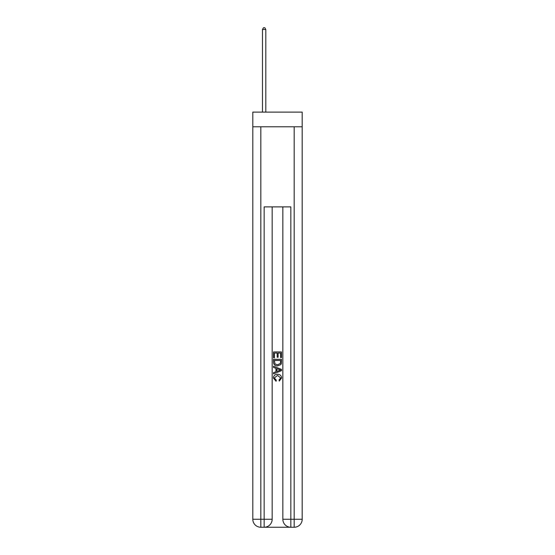 <?xml version="1.0" encoding="UTF-8"?>
<svg xmlns="http://www.w3.org/2000/svg" width="555" height="555" viewBox="0 0 555 555"><rect width="100%" height="100%" fill="white"/><g stroke="black" fill="none" stroke-linecap="round" stroke-linejoin="round"><path stroke-width="0.83" d="M302.197 126.797L302.197 112.11L252.802 112.11L252.802 126.797L302.197 126.797L302.197 519.244L294.185 519.244L294.185 126.797M264.749 527.25L290.251 527.25M290.848 527.25L290.848 519.244L282.842 519.244A8.006 8.006 0 0 0 290.848 527.25L294.185 527.25L294.185 519.244L290.848 519.244L290.848 206.883L264.152 206.883L264.152 519.244L252.802 519.244L252.802 126.797M272.158 206.883L272.158 519.244A8.006 8.006 0 0 1 264.152 527.25L260.815 527.25A8.006 8.006 0 0 1 252.802 519.244M282.842 519.244L282.842 206.883M294.185 527.25A8.006 8.006 0 0 0 302.197 519.244M273.497 357.774L273.497 351.925L281.503 351.925L281.503 357.573L280.58 357.573L280.58 353.049L278.117 353.049L278.117 357.26L277.195 357.26L277.195 353.049L274.42 353.049L274.42 357.774L273.497 357.774M273.497 362.186L273.497 359.314L281.503 359.314L281.392 363.469L280.816 364.635L277.542 365.891C274.982 365.898 273.636 364.663 273.497 362.186M274.42 360.445L274.989 363.99L277.562 364.76L280.414 363.393L280.58 360.445L274.42 360.445M273.497 367.431L273.497 366.231L281.503 369.408L281.503 370.685L273.497 373.862L273.497 372.662L275.96 371.753L275.96 368.34L273.497 367.431M279.103 369.498L276.883 368.68L276.883 371.413L280.58 370.046L279.103 369.498M274.316 377.913L276.321 380.161L276.057 381.292L273.393 378.017C273.608 375.562 274.996 374.32 277.562 374.306C280.018 374.361 281.371 375.589 281.607 377.997L279.276 381.084L279.04 379.953L280.684 377.941L277.562 375.437L274.316 377.913M265.817 112.11L265.817 29.484L262.48 29.484L262.48 112.11M262.48 29.484L263.486 27.75L264.818 27.75L265.817 29.484M260.815 126.797L260.815 527.25M272.158 519.244L264.152 519.244L264.152 527.25"/></g></svg>
